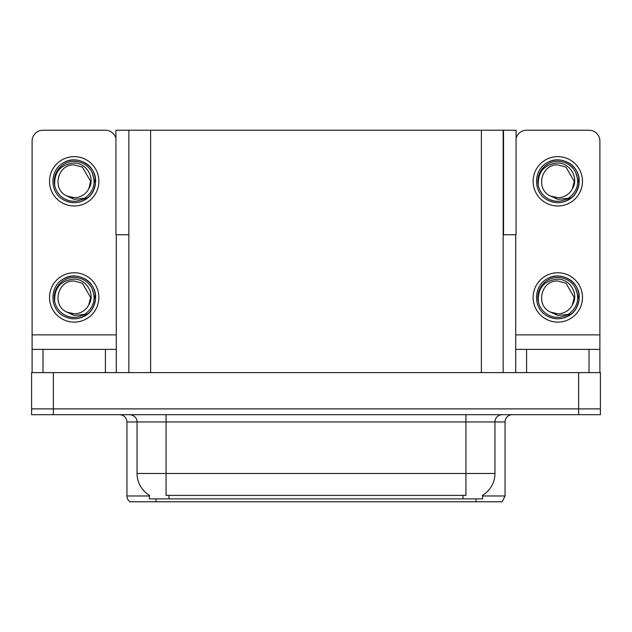 <?xml version="1.0" encoding="UTF-8"?>
<svg xmlns="http://www.w3.org/2000/svg" width="632" height="632" viewBox="0 0 632 632"><rect width="100%" height="100%" fill="white"/><g stroke="black" fill="none" stroke-linecap="round" stroke-linejoin="round"><path stroke-width="0.95" d="M503.159 234.725L516.075 234.725L516.075 130.224L503.159 130.224L503.159 372.603M503.159 130.224L115.925 130.224L115.925 234.725L128.841 234.725M503.522 234.725L503.522 130.224M482.619 495.259L482.619 498.877L149.381 498.877L149.381 495.259M53.372 414.695L600.4 414.695L600.4 408.888L31.6 408.888L31.6 372.603L53.372 372.603L53.372 408.888L31.6 408.888L31.6 414.695L53.372 414.695L53.372 408.888L600.4 408.888L600.4 372.603L53.372 372.603M128.841 130.224L128.841 372.603M482.619 495.97L505.047 495.97L505.047 421.955A7.26 7.26 0 0 1 512.299 414.695M505.047 495.97L502.14 501.776L129.86 501.776A7.26 7.26 0 0 1 126.953 495.97L126.953 421.955C126.526 417.547 124.109 415.121 119.701 414.695M146.324 501.776L133.115 501.776M462.814 501.776L169.186 501.776M149.594 495.385A25.398 25.398 0 0 1 137.041 473.479L166.074 473.479L166.074 495.385L465.926 495.385L465.926 473.479L494.959 473.479L494.959 421.955A7.26 7.26 0 0 1 502.211 414.695M137.041 473.479L137.041 421.955L126.953 421.955M482.406 495.385A25.398 25.398 0 0 0 494.959 473.479M105.402 372.603L105.402 349.385L42.992 349.385L42.992 372.603M115.925 138.321A10.886 10.886 0 0 0 105.402 130.224L42.992 130.224A10.886 10.886 0 0 0 32.106 141.11L32.106 334.865L116.288 334.865L116.288 372.603M116.288 234.725L116.288 334.865M32.106 372.603L32.106 349.385L42.992 349.385M105.402 349.385L116.288 349.385M32.106 349.385L32.106 334.865M589.008 372.603L589.008 349.385L526.598 349.385L526.598 372.603M515.712 234.725L515.712 334.865L599.894 334.865L599.894 141.11A10.886 10.886 0 0 0 589.008 130.224L526.598 130.224A10.886 10.886 0 0 0 516.075 138.321M515.712 372.603L515.712 349.385L526.598 349.385M589.008 349.385L599.894 349.385L599.894 372.603M599.894 334.865L599.894 349.385M515.712 349.385L515.712 334.865M74.197 322.099A24.672 24.672 0 0 0 98.869 297.419A24.672 24.672 0 0 0 74.197 272.748A24.672 24.672 0 0 0 49.525 297.419A24.672 24.672 0 0 0 74.197 322.099M74.197 313.827A16.408 16.408 0 0 0 88.804 304.885L90.605 297.419L82.397 283.215L74.197 281.019C57.465 280.023 51.579 305.54 66.834 312.082A16.408 16.408 0 0 0 74.197 313.827L66.834 312.082L74.197 315.455L84.735 314.373C93.86 307.539 96.277 298.881 91.996 288.397A19.955 19.955 0 0 0 54.241 297.419A19.955 19.955 0 0 0 76.504 317.248L87.911 313.843C80.304 319.602 72.166 320.305 63.5 315.953C49.438 308.669 49.438 286.17 63.5 278.894C70.634 275.11 77.768 275.11 84.893 278.894C98.955 286.17 98.955 308.669 84.893 315.953C77.768 319.737 70.634 319.737 63.5 315.953C49.438 308.669 49.438 286.17 63.5 278.894C70.634 275.11 77.768 275.11 84.893 278.894C98.955 286.17 98.955 308.669 84.893 315.953C77.768 319.737 70.634 319.737 63.5 315.953C49.438 308.669 49.438 286.17 63.5 278.894C70.634 275.11 77.768 275.11 84.893 278.894C98.955 286.17 98.955 308.669 84.893 315.953C77.768 319.737 70.634 319.737 63.5 315.953C49.438 308.669 49.438 286.17 63.5 278.894C76.835 270.354 96.325 281.603 95.59 297.419C94.539 309.562 88.046 316.664 76.093 318.733M54.708 301.717C54.06 287.971 60.561 280.434 74.197 279.123C86.576 279.115 95.55 294.228 88.804 304.885L90.605 297.419L82.397 283.215L74.197 281.019M91.996 288.397L95.472 299.687C94.784 305.39 92.264 310.115 87.911 313.843M557.803 205.985A24.672 24.672 0 0 0 582.475 181.313A24.672 24.672 0 0 0 557.803 156.641A24.672 24.672 0 0 0 533.132 181.313A24.672 24.672 0 0 0 557.803 205.985M538.314 185.611C537.666 171.857 544.16 164.328 557.803 163.009C570.183 163.001 579.157 178.113 572.41 188.778A16.408 16.408 0 0 1 557.803 197.713L550.433 195.967A16.408 16.408 0 0 0 557.803 197.713L550.44 195.967L557.803 199.349L568.334 198.258C577.458 191.425 579.884 182.767 575.602 172.283A19.955 19.955 0 0 0 537.848 181.313A19.955 19.955 0 0 0 560.11 201.134L571.51 197.737C563.902 203.496 555.773 204.191 547.107 199.838C533.045 192.562 533.045 170.063 547.107 162.787C554.232 159.003 561.366 159.003 568.5 162.787C582.562 170.063 582.562 192.562 568.5 199.838C561.366 203.623 554.232 203.623 547.107 199.838C533.045 192.562 533.045 170.063 547.107 162.787C554.232 159.003 561.366 159.003 568.5 162.787C582.562 170.063 582.562 192.562 568.5 199.838C561.366 203.623 554.232 203.623 547.107 199.838C533.045 192.562 533.045 170.063 547.107 162.787C554.232 159.003 561.366 159.003 568.5 162.787C582.562 170.063 582.562 192.562 568.5 199.838C561.366 203.623 554.232 203.623 547.107 199.838C533.045 192.562 533.045 170.063 547.107 162.787C560.442 154.24 579.923 165.489 579.196 181.313C578.146 193.455 571.644 200.557 559.699 202.619M550.44 195.967C535.178 189.426 541.063 163.917 557.803 164.905L566.003 167.101L574.204 181.313L572.41 188.778L574.204 181.313L566.003 167.101L557.803 164.905M575.602 172.283L579.078 183.572C578.383 189.276 575.863 194 571.51 197.737M557.803 322.099A24.672 24.672 0 0 0 582.475 297.419A24.672 24.672 0 0 0 557.803 272.748A24.672 24.672 0 0 0 533.132 297.419A24.672 24.672 0 0 0 557.803 322.099M538.314 301.717C537.666 287.971 544.16 280.434 557.803 279.123C570.183 279.115 579.157 294.228 572.41 304.885A16.408 16.408 0 0 1 557.803 313.827L550.433 312.082A16.408 16.408 0 0 0 557.803 313.827L550.44 312.082L557.803 315.455L568.334 314.373C577.458 307.539 579.884 298.881 575.602 288.397A19.955 19.955 0 0 0 537.848 297.419A19.955 19.955 0 0 0 560.11 317.248L571.51 313.843C563.902 319.602 555.773 320.305 547.107 315.953C533.045 308.669 533.045 286.17 547.107 278.894C554.232 275.11 561.366 275.11 568.5 278.894C582.562 286.17 582.562 308.669 568.5 315.953C561.366 319.737 554.232 319.737 547.107 315.953C533.045 308.669 533.045 286.17 547.107 278.894C554.232 275.11 561.366 275.11 568.5 278.894C582.562 286.17 582.562 308.669 568.5 315.953C561.366 319.737 554.232 319.737 547.107 315.953C533.045 308.669 533.045 286.17 547.107 278.894C554.232 275.11 561.366 275.11 568.5 278.894C582.562 286.17 582.562 308.669 568.5 315.953C561.366 319.737 554.232 319.737 547.107 315.953C533.045 308.669 533.045 286.17 547.107 278.894C560.442 270.354 579.923 281.603 579.196 297.419C578.146 309.562 571.644 316.664 559.699 318.733M550.44 312.082C535.178 305.54 541.063 280.023 557.803 281.019L566.003 283.215L574.204 297.419L572.41 304.885L574.204 297.419L566.003 283.215L557.803 281.019M575.602 288.397L579.078 299.687C578.383 305.39 575.863 310.115 571.51 313.843M74.197 205.985A24.672 24.672 0 0 0 98.869 181.313A24.672 24.672 0 0 0 74.197 156.641A24.672 24.672 0 0 0 49.525 181.313A24.672 24.672 0 0 0 74.197 205.985M74.197 197.713A16.408 16.408 0 0 0 88.804 188.778L90.605 181.313L82.397 167.101L74.197 164.905C57.465 163.917 51.579 189.426 66.834 195.967A16.408 16.408 0 0 0 74.197 197.713L66.834 195.967L74.197 199.349L84.735 198.258C93.86 191.425 96.277 182.767 91.996 172.283A19.955 19.955 0 0 0 54.241 181.313A19.955 19.955 0 0 0 76.504 201.134L87.911 197.737C80.304 203.496 72.166 204.191 63.5 199.838C49.438 192.562 49.438 170.063 63.5 162.787C70.634 159.003 77.768 159.003 84.893 162.787C98.955 170.063 98.955 192.562 84.893 199.838C77.768 203.623 70.634 203.623 63.5 199.838C49.438 192.562 49.438 170.063 63.5 162.787C70.634 159.003 77.768 159.003 84.893 162.787C98.955 170.063 98.955 192.562 84.893 199.838C77.768 203.623 70.634 203.623 63.5 199.838C49.438 192.562 49.438 170.063 63.5 162.787C70.634 159.003 77.768 159.003 84.893 162.787C98.955 170.063 98.955 192.562 84.893 199.838C77.768 203.623 70.634 203.623 63.5 199.838C49.438 192.562 49.438 170.063 63.5 162.787C76.835 154.24 96.325 165.489 95.59 181.313C94.539 193.455 88.046 200.557 76.093 202.619M54.708 185.611C54.06 171.857 60.561 164.328 74.197 163.009C86.576 163.001 95.55 178.113 88.804 188.778L90.605 181.313L82.397 167.101L74.197 164.905M91.996 172.283L95.472 183.572C94.784 189.276 92.264 194 87.911 197.737M578.628 372.603L578.628 414.695M150.614 130.224L150.614 372.603M481.387 130.224L481.387 372.603M463.027 498.877L463.027 495.259M168.973 498.877L168.973 495.259M505.047 421.955L137.041 421.955C137.413 420.778 136.172 415.366 129.789 414.695M476.014 501.776L476.014 498.877M155.986 498.877L155.986 501.776M126.953 495.97L149.381 495.97M465.926 414.695L465.926 473.479L166.074 473.479L166.074 414.695"/></g></svg>
